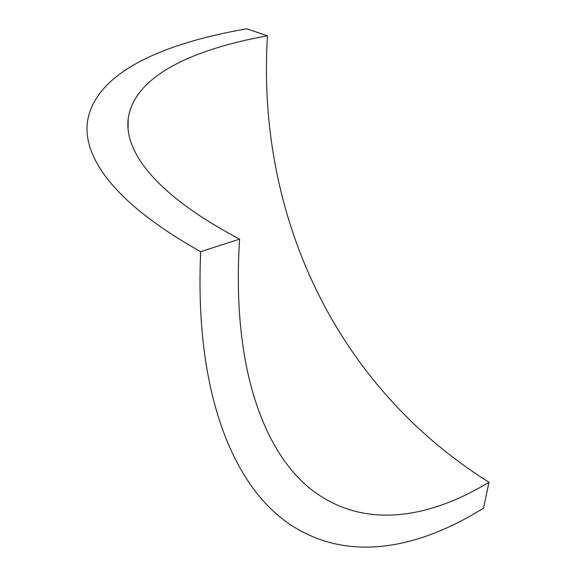 <?xml version="1.0" encoding="UTF-8"?>
<svg xmlns="http://www.w3.org/2000/svg" width="576" height="576" viewBox="0 0 576 576"><rect width="100%" height="100%" fill="white"/><g stroke="black" fill="none" stroke-linecap="round" stroke-linejoin="round"><path stroke-width="0.86" d="M483.538 508.147C418.255 548.906 346.723 563.746 287.885 522.958C234.799 486.158 194.09 395.784 200.7 251.676L239.594 239.134C154.62 194.249 124.171 151.178 128.196 118.771C134.222 75.658 193.205 49.234 267.466 35.791C256.291 215.172 335.462 386.021 489.002 482.256L483.538 508.147M267.466 35.791L246.715 28.8C163.613 43.25 95.105 72.216 87.437 121.824C82.865 156.456 112.752 202.5 200.7 251.676M239.594 239.134C230.868 373.961 267.574 460.001 317.39 493.956C368.251 528.912 430.762 517.507 489.002 482.256M128.196 118.771L128.052 128.786"/></g></svg>
